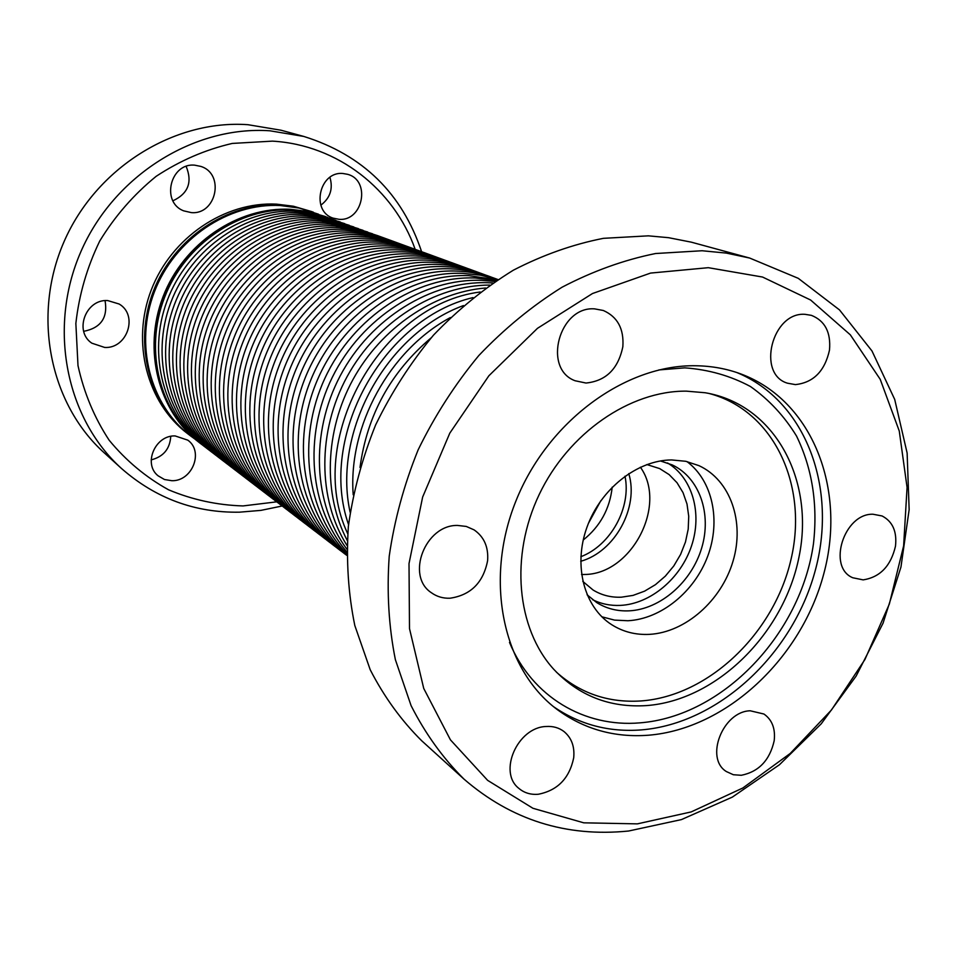 <?xml version="1.0" encoding="UTF-8"?>
<svg xmlns="http://www.w3.org/2000/svg" width="957" height="957" viewBox="0 0 957 957"><rect width="100%" height="100%" fill="white"/><g stroke="black" fill="none" stroke-linecap="round" stroke-linejoin="round"><path stroke-width="1.44" d="M331.589 218.83L314.111 213.638L295.821 211.306C242.707 208.554 187.488 246.188 167.188 300.618C146.66 354.975 164.042 417.288 206.09 447.756M327.509 217.347L309.195 212.023L292.112 209.93C239.621 207.202 185.036 244.011 164.496 297.591C143.741 351.099 160.022 412.874 201.006 443.904L202.633 445.125M325.368 216.545L308.764 211.868L291.682 209.774C239.214 207.047 184.653 243.832 164.125 297.376C143.394 350.848 159.675 412.599 200.623 443.617L200.814 443.761M588.507 523.192L600.852 500.655M583.22 540.023C600.183 526.41 609.848 508.777 612.205 487.149M430.997 337.977C390.719 372.046 367.057 415.206 359.999 467.483M450.352 317.568C389.607 350.13 347.977 426.068 353.205 494.781M463.451 305.57C386.293 333.67 332.33 432.121 350.13 512.282M473.009 297.591C382.86 318.621 317.796 437.325 348.551 524.627M480.187 292.005C379.439 304.577 304.111 441.978 347.702 533.683M485.63 287.997C433.868 292.184 381.4 327.773 353.025 379.45C324.722 431.176 322.94 494.542 347.235 540.43M489.733 285.078C435.076 285.138 377.441 321.301 347.283 376.304C317.138 431.308 317.652 499.351 346.996 545.466M492.795 282.973L487.795 282.722C431.296 280.772 370.646 318.167 340.261 375.742C309.817 433.294 313.274 504.076 346.865 549.174M495.008 281.478L481.359 280.329C423.64 278.272 361.758 317.604 332.39 377.154C302.926 436.667 309.721 508.574 346.805 551.842M496.539 280.473L475.019 277.973C416.175 275.795 353.193 316.97 324.89 378.314C296.443 439.586 306.491 512.354 346.769 553.672M497.473 279.863L468.763 275.64C408.878 273.367 344.903 316.3 317.7 379.259C290.306 442.146 303.536 515.548 346.757 554.797M462.578 273.343C401.737 270.963 336.864 315.583 310.786 380.025C284.468 444.395 300.809 518.227 346.757 555.335C298.285 520.476 278.906 446.393 304.111 380.647C329.041 314.829 394.739 268.594 456.477 271.07C471.011 271.609 484.84 274.432 497.963 279.552L480.605 275.221L462.578 273.343M492.221 277.47C479.026 272.255 465.102 269.384 450.46 268.833C388.937 266.321 323.526 312.401 298.859 377.931C273.893 443.378 293.464 517.079 341.912 551.651M486.048 275.221C472.925 270.041 459.085 267.17 444.515 266.62C383.302 264.096 318.286 309.841 293.775 374.941C268.989 439.969 288.476 513.239 336.697 547.667M479.959 272.996C466.896 267.84 453.128 264.993 438.653 264.443C377.74 261.907 313.106 307.317 288.763 371.998C264.156 436.595 283.559 509.447 331.553 543.72M473.954 270.795C460.951 265.675 447.254 262.84 432.851 262.278C372.249 259.73 307.987 304.828 283.822 369.091C259.371 433.27 278.702 505.703 326.469 539.832M468.009 268.63C455.077 263.546 441.452 260.711 427.133 260.16C366.83 257.589 302.938 302.376 278.93 366.22C254.658 429.992 273.917 501.994 321.444 535.992M462.147 266.489C449.276 261.428 435.722 258.617 421.475 258.055C361.483 255.483 297.962 299.948 274.109 363.385C249.992 426.75 269.18 498.346 316.48 532.2M456.357 264.371C443.546 259.347 430.064 256.548 415.9 255.974C356.195 253.39 293.033 297.543 269.348 360.586C245.399 423.556 264.503 494.745 311.587 528.455M450.627 262.29C437.887 257.277 424.477 254.502 410.386 253.928C350.98 251.332 288.177 295.187 264.646 357.822C240.853 420.398 259.897 491.18 306.742 524.747M444.981 260.22C432.301 255.244 418.963 252.469 404.943 251.906C345.824 249.299 283.38 292.842 260.005 355.095C236.367 417.276 255.328 487.663 301.969 521.098M439.395 258.187C426.774 253.234 413.508 250.471 399.559 249.897C340.728 247.277 278.643 290.545 255.423 352.403C231.941 414.202 250.83 484.194 297.244 517.486M433.88 256.165C421.319 251.248 408.113 248.497 394.248 247.923C335.704 245.291 273.965 288.26 250.89 349.748C227.563 411.151 246.38 480.761 292.579 513.921M428.425 254.179C415.936 249.287 402.789 246.547 388.997 245.973C330.739 243.329 269.348 286.011 246.416 347.116C223.232 408.149 241.989 477.364 287.973 510.392M423.042 252.217C410.601 247.349 397.526 244.621 383.817 244.047C325.835 241.391 264.778 283.786 242.001 344.52C218.962 405.182 237.647 474.014 283.416 506.911M417.707 250.267C405.337 245.435 392.334 242.719 378.685 242.133C320.978 239.477 260.268 281.597 237.635 341.96C214.751 402.251 233.352 470.712 278.906 503.466M412.455 248.353C400.146 243.533 387.202 240.841 373.625 240.255C316.193 237.587 255.806 279.42 233.317 339.424C210.576 399.356 229.118 467.447 274.468 500.056M407.251 246.451C395.002 241.666 382.118 238.975 368.612 238.389C311.456 235.721 251.404 277.279 229.058 336.924C206.461 396.497 224.919 464.205 270.065 496.695M402.107 244.573C389.918 239.812 377.106 237.145 363.672 236.546C306.778 233.867 247.05 275.161 224.847 334.448C202.394 393.662 220.78 461.023 265.723 493.369M397.035 242.719C384.893 237.982 372.141 235.326 358.779 234.728C302.161 232.049 242.755 273.068 220.684 332.007C198.374 390.875 216.689 457.865 261.428 490.092M392.011 240.889C379.929 236.176 367.237 233.52 353.946 232.934C297.591 230.242 238.508 271.01 216.569 329.591C194.391 388.111 212.645 454.742 257.182 486.838M387.047 239.083C375.024 234.393 362.392 231.75 349.173 231.151C293.069 228.448 234.309 268.965 212.514 327.21C190.467 385.384 208.65 451.668 252.983 483.632M382.13 237.288C370.168 232.623 357.607 229.991 344.448 229.393C288.607 226.689 230.159 266.943 208.494 324.854C186.579 382.692 204.702 448.618 248.832 480.45M377.273 235.518L358.971 230.063L339.771 227.658C284.205 224.943 226.055 264.945 204.523 322.521C182.739 380.025 200.791 445.603 244.729 477.316M372.476 233.759L354.257 228.34L335.153 225.936C279.839 223.22 222 262.972 200.599 320.212C178.947 377.393 196.927 442.624 240.662 474.205M367.727 232.025L349.604 226.63L330.584 224.237C275.52 221.522 217.993 261.022 196.711 317.939C175.203 374.785 193.111 439.682 236.654 471.143M363.038 230.314L344.987 224.943L326.074 222.562C271.262 219.835 214.021 259.096 192.871 315.69C171.494 372.213 189.33 436.775 232.683 468.105M358.397 228.627L340.429 223.28L321.612 220.9C267.051 218.172 210.109 257.194 189.079 313.465C167.822 369.665 185.598 433.892 228.759 465.102M353.803 226.941L335.931 221.629L317.198 219.261C262.876 216.521 206.234 255.304 185.335 311.264C164.197 367.141 181.902 431.045 224.871 462.135M349.269 225.29L331.469 220.002L312.819 217.634C258.749 214.894 202.405 253.438 181.627 309.087C160.609 364.653 178.253 428.234 221.031 459.193M344.771 223.651L327.055 218.387L308.501 216.031C254.682 213.279 198.613 251.595 177.954 306.934C157.068 362.201 174.641 425.458 217.239 456.286M340.333 222.024L322.7 216.784L304.23 214.44C250.65 211.688 194.857 249.777 174.33 304.805C153.563 359.76 171.064 422.695 213.483 453.415M335.931 220.421L318.382 215.205L300.008 212.861C246.655 210.109 191.161 247.971 170.741 302.699C150.093 357.356 167.535 419.979 209.762 450.568M580.863 556.699C610.757 545.394 631.548 507.485 624.993 476.203M580.72 561.28C614.861 551.83 639.168 507.473 628.773 473.607M581.557 574.511L584.26 574.475C631.345 574.667 667.735 505.2 640.389 467.207M582.801 581.401L593.101 590.026C601.606 595.23 611.033 597.611 621.368 597.192L633.067 595.398L644.575 591.163L655.461 584.655L665.33 576.138L673.812 565.922L680.606 554.402L685.475 541.985L688.215 529.125L688.729 516.313L686.994 504.004L683.047 492.664L677.03 482.735L669.134 474.6L659.672 468.595L646.86 464.552M708.312 267.685L650.581 273.08L592.503 293.524L537.475 328.323L488.883 375.766L449.79 433.162L422.635 497.078L409.01 563.577L409.5 628.617L423.736 688.454L450.436 739.857L487.639 780.362L532.965 808.294L583.77 822.829L637.362 823.869L691.181 811.919L742.859 787.982L790.231 753.446L831.466 709.986L864.937 659.493L889.34 604.058L903.623 545.897L907.069 487.4L899.269 431.021L880.213 379.319L850.33 334.83L810.603 300.008L762.55 277.04L708.312 267.685M586.007 383.039C606.008 380.982 618.282 368.852 622.851 346.649C624.06 328.861 617.552 316.803 603.317 310.487L594.62 308.872C559.139 305.977 542.284 368.84 575.097 380.754L586.007 383.039M450.017 598.221C470.736 595.146 483.261 582.657 487.592 560.766C488.632 547.165 484.146 536.877 474.098 529.879L466.286 526.446L457.59 525.441C425.303 524.568 405.409 575.958 431.404 592.742C436.835 596.654 443.043 598.472 450.017 598.221M538.277 794.262C557.62 790.458 569.415 778.316 573.698 757.824C574.786 746.568 571.544 737.811 563.996 731.543C558.96 727.715 553.002 726.04 546.148 726.495C517.522 727.188 497.76 772.287 518.933 788.436C524.292 792.934 530.74 794.884 538.277 794.262M741.292 775.29C758.817 771.761 769.775 760.241 774.189 740.73C775.541 728.684 772.132 719.784 763.937 714.03L750.228 710.788C722.846 711.35 704.508 758.267 726.375 771.557L733.337 774.727L741.292 775.29M863.178 579.882C880.117 577.191 890.883 565.958 895.477 546.196C897.092 531.53 892.63 521.457 882.079 515.967L872.951 514.232C843.99 513.299 827.027 567.214 852.783 577.765L863.178 579.882M648.679 735.203C726.602 728.767 801.499 658.237 823.798 573.745C846.598 489.386 812.756 400.684 740.897 373.96C726.698 368.72 711.661 365.981 695.799 365.753C625.208 364.39 547.416 421.535 515.787 501.324C483.847 581.007 503.107 669.17 557.01 709.4C583.949 729.198 614.502 737.799 648.679 735.203M795.387 384.606C813.426 382.656 824.79 371.149 829.492 350.095C831.035 332.39 825.006 320.81 811.416 315.355L805.124 314.339C772.167 311.611 756.365 374.091 787.467 383.195L795.387 384.606M592.55 599.656C601.14 603.927 610.41 605.841 620.363 605.398C650.509 603.975 680.702 578.495 691.528 545.921C702.474 513.371 692.521 477.782 667.496 462.949M601.821 616.787L614.538 620.1L627.912 620.746C661.143 619.012 694.483 591.761 707.713 556.208C721.04 520.68 712.654 480.737 686.923 461.549M587.072 594.787L596.725 602.587C606.463 608.616 617.265 611.367 629.144 610.841C660.39 609.334 691.588 582.047 701.696 547.954C711.972 513.909 699.567 477.722 672.209 464.899L660.438 460.951M556.364 672.113C580.301 693.418 608.544 703.036 641.118 700.943C708.826 696.038 774.117 633.259 791.032 559.307C808.521 485.474 773.974 410.529 709.113 393.483M671.539 459.934C637.183 460.161 600.649 488.907 586.952 527.259C573.064 565.563 584.093 607.169 611.702 624.694C623.031 631.847 635.639 635.065 649.516 634.359C685.523 632.386 721.411 600.625 733.014 561.221C744.833 521.864 730.538 480.151 698.909 465.628L685.714 461.286L671.539 459.934M702.091 250.746L655.593 253.521C623.94 259.921 592.754 271.166 562.034 287.232C532.092 305.941 504.327 328.73 478.775 355.585C454.922 384.415 434.729 415.817 418.173 449.79C404.033 484.685 394.38 520.189 389.212 556.292C386.712 592.144 388.757 626.596 395.373 659.66L411.091 705.644C425.363 733.744 443.007 758.243 464.025 779.142C511.313 819.993 566.173 837.279 628.582 831.023L681.432 819.599L732.356 797.097L779.5 764.703L821.226 723.827L856.144 676.073L883.048 623.186L900.956 567.046L909.15 509.626L907.128 453.032L894.699 399.404L871.983 350.968L839.516 309.924L798.27 278.331L749.69 258.055L726.315 253.091L702.091 250.746M749.69 258.055L691.337 242.169L668.548 237.683L648.391 235.841L603.448 238.329C572.908 244.334 542.87 254.957 513.347 270.197C484.577 287.949 457.96 309.601 433.497 335.141C410.697 362.571 391.413 392.478 375.67 424.848C362.248 458.128 353.133 492.018 348.348 526.517C346.135 560.802 348.288 593.807 354.82 625.531L370.203 669.733C384.104 696.792 401.258 720.465 421.666 740.73L464.025 779.142M686.36 391.15C629.981 390.6 568.386 432.995 539.15 494.625C509.782 556.22 516.696 628.486 553.613 669.146C578.71 695.751 609.657 707.893 646.453 705.596C716.661 700.452 783.962 633.594 799.071 556.639C814.897 479.78 774.572 404.285 705.13 392.741L686.36 391.15M325.595 216.629L308.764 211.868L291.682 209.774C239.214 207.047 184.653 243.832 164.125 297.376C143.394 350.848 159.675 412.599 200.623 443.617L201.006 443.904M325.153 216.461L307.46 211.389L290.402 209.296C238.006 206.568 183.529 243.293 163.037 296.742C142.342 350.13 158.599 411.785 199.499 442.756L200.623 443.617M318.525 214.201L299.529 208.112L280.293 205.528C228.46 202.8 174.653 238.999 154.448 291.741C134.04 344.424 150.177 405.325 190.658 435.985L195.156 439.251M313.358 212.167L295.892 207.143L279.049 205.073C227.287 202.334 173.552 238.472 153.395 291.131C133.023 343.73 149.136 404.536 189.57 435.148L187.405 433.497C147.067 402.945 130.989 342.331 151.29 289.911C171.375 237.42 224.943 201.413 276.561 204.14L293.368 206.222L312.066 211.688L295.892 207.143L279.049 205.073C227.287 202.334 173.552 238.472 153.395 291.131C133.023 343.73 149.136 404.536 189.57 435.148L190.658 435.985M329.926 177.332C333.251 188.732 330.225 198.015 320.846 205.169M170.741 436.38C169.951 448.881 163.432 456.716 151.182 459.886M105.067 300.654C107.974 317.724 100.856 327.952 83.702 331.325M186.16 166.422C192.596 182.177 188.182 193.637 172.942 200.791M415.171 249.31C393.985 189.474 337.881 144.854 272.422 141.134L232.264 143.43C205.408 149.651 180.048 160.609 156.17 176.315C133.813 194.498 114.996 216.055 99.743 241.02C87.003 267.35 79.036 294.828 75.854 323.466L77.996 365.61C84.001 392.884 94.384 417.754 109.158 440.22C126.073 460.736 145.883 477.268 168.599 489.817C192.429 499.793 217.239 505.164 243.054 505.93L276.729 501.839M338.957 219.309L333.215 218.16C310.57 211.294 319.303 170.956 343.001 173.504L347.558 174.306C371.089 180.287 363.086 221.593 338.957 219.309M171.853 480.713L164.472 479.517L158.12 475.82C142.856 463.966 155.142 435.04 175.107 435.925L187.775 440.136C204.044 451.477 192.285 481.371 171.853 480.713M104.696 347.451L91.848 343.18C73.749 331.289 85.759 298.907 107.71 300.57L119.099 304.003C138.55 315.092 127.293 348.874 104.696 347.451M191.316 212.61L183.708 210.851C160.728 202.298 170.25 162.558 194.761 165.178L200.814 166.41C225.027 173.839 216.449 214.978 191.316 212.61M421.594 251.655C402.048 193.314 362.787 154.914 303.824 136.444L269.934 130.798C194.223 125.475 113.907 175.442 80.807 251.847C47.479 328.155 66.212 418.879 121.695 468.667C155.692 498.346 194.905 512.856 239.358 512.186L260.902 510.38L282.171 505.99M303.824 136.444L281.023 130.224L247.947 124.697C174.078 119.434 95.999 167.834 63.928 241.942C31.641 315.966 50.003 404.165 104.193 452.793L121.695 468.667M509.495 642.398C532.188 697.043 584.715 727.643 639.898 722.858C722.822 716.446 800.83 634.312 813.486 543.588C817.9 504.339 812.254 468.511 796.547 436.081C784.393 416.187 769.045 399.679 750.515 386.556C730.442 375.79 708.539 369.546 684.781 367.859L658.859 369.928M553.577 706.709C579.667 724.616 608.915 732.356 641.322 729.904C718.109 723.671 792.001 654.995 814.85 572.011C838.129 489.159 806.476 401.174 736.782 372.512"/></g></svg>
